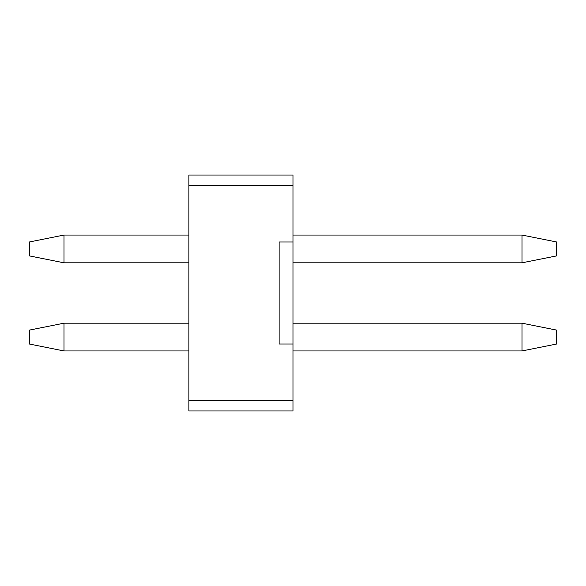 <?xml version="1.0" encoding="UTF-8"?>
<svg xmlns="http://www.w3.org/2000/svg" width="586" height="586" viewBox="0 0 586 586"><rect width="100%" height="100%" fill="white"/><g stroke="black" fill="none" stroke-linecap="round" stroke-linejoin="round"><path stroke-width="0.88" d="M293 350.948L522.001 350.948L522.001 323.186L293 323.186M188.904 323.186L63.999 323.186L63.999 350.948L188.904 350.948M63.999 350.948L29.3 344.004L29.3 330.123L63.999 323.186M522.001 323.186L556.7 330.123L556.7 344.004L522.001 350.948M293 262.814L522.001 262.814L522.001 235.052L293 235.052M188.904 235.052L63.999 235.052L63.999 262.814L188.904 262.814M63.999 262.814L29.3 255.877L29.3 241.996L63.999 235.052M522.001 235.052L556.7 241.996L556.7 255.877L522.001 262.814M188.904 410.969L188.904 400.56L293 400.56L293 410.969L188.904 410.969M188.904 185.44L188.904 175.031L293 175.031L293 185.44L188.904 185.44L188.904 400.56M293 400.56L293 344.004L279.119 344.004L279.119 241.996L293 241.996L293 185.44M293 344.004L293 241.996"/></g></svg>

